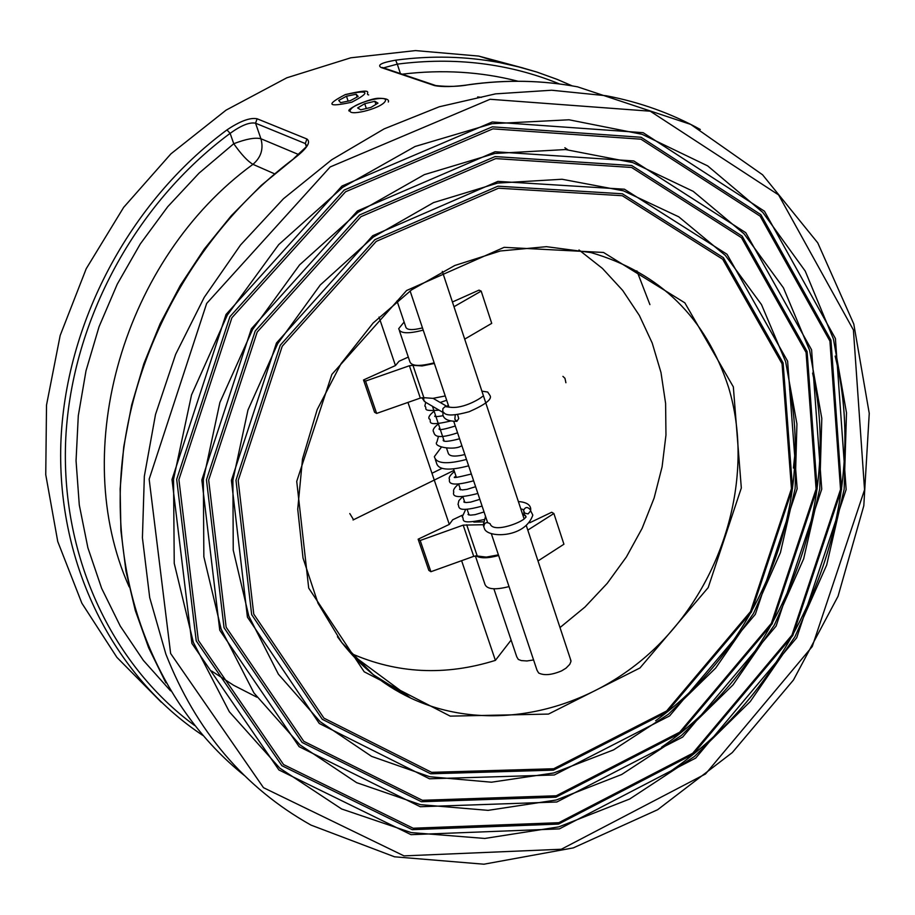 <?xml version="1.0" encoding="UTF-8"?>
<svg xmlns="http://www.w3.org/2000/svg" width="915" height="915" viewBox="0 0 915 915"><rect width="100%" height="100%" fill="white"/><g stroke="black" fill="none" stroke-linecap="round" stroke-linejoin="round"><path stroke-width="1.37" d="M570.331 658.811L570.949 661.499L569.748 664.37L565.996 668.179L561.616 670.867C551.779 675.007 544.139 675.727 538.66 673.005L537.025 670.249L491.286 533.571M161.315 702.251L116.891 657.359L81.847 603.179L57.748 541.543L45.75 474.668L46.516 405.082L60.161 335.519L86.216 268.724L123.651 207.373L170.922 153.846L226.062 110.143L286.818 77.798L350.788 57.805L415.536 50.588L478.705 56.078L523.14 68.007M498.629 555.485C488.072 558.402 480.535 558.527 476.029 555.863M509.037 586.595C494.214 590.335 486.082 589.271 484.641 583.415L475.365 555.92M483.269 524.718L463.196 525.13L420.191 540.49L430.896 571.715L428.826 570.365L418.132 539.187L449.299 524.409L452.708 519.766L462.269 515.237M463.196 525.13L473.718 556.343L477.23 556.011L466.707 524.787M473.718 556.343L430.896 571.715M452.433 301.996L479.025 290.124L481.176 291.107L491.721 323.361L464.694 339.133M481.176 291.107L453.989 306.719M409.405 365.748L420.317 398.082L423.862 397.67L412.962 365.325L409.405 365.748L365.543 381.086L363.518 379.965L395.452 365.554L399.066 361.242L408.307 357.079M434.373 363.472L422.044 365.943L412.962 365.325M445.239 395.943L432.944 398.368L423.862 397.67L423.725 400.324L425.532 402.223L443.615 412.825M511.119 640.077L495.392 660.378C445.216 676.082 396.984 673.714 350.708 653.276M579.012 249.967L602.447 268.427L622.68 290.421L639.368 315.481L652.212 343.045L660.996 372.565L665.605 403.435L665.96 435.06L662.094 466.822L654.099 498.115L642.124 528.344L626.409 556.938L607.24 583.335L584.971 607.034L560.003 627.564M533.582 659.944L526.983 660.962L521.356 660.596L518.302 659.418L516.735 656.764L493.883 588.825M244.351 775.474C161.029 708.77 112.453 594.281 121.169 472.861C130.296 351.497 196.988 231.049 294.253 158.352C306.971 148.585 311.192 142.134 306.914 138.988L257.115 118.778C250.195 117.36 240.153 121.066 226.966 129.907L230.134 133.35C241.183 125.366 249.658 121.992 255.56 123.216L305.313 143.564L306.948 146.171L293.978 158.306M572.172 85.873L557.327 79.433L536.933 72.079L521.23 67.493L499.83 62.643C465.998 56.261 431.285 55.438 395.669 60.173C381.761 62.586 376.911 65.022 381.12 67.504L434.499 85.575C442.357 87.165 454.069 86.845 469.635 84.638L469.121 84.706M294.253 158.352L261.29 185.368L231.232 215.78L204.125 249.257L180.324 285.389L160.136 323.704L143.849 363.735L131.669 404.968L123.731 446.863L120.14 488.896L120.894 530.506L125.984 571.2L135.294 610.454L148.653 647.809L165.878 682.83M298.679 154.555L260.912 138.737C255.136 137.307 246.089 138.966 233.748 143.724C241.286 154.406 247.679 161.28 252.952 164.334C261.061 157.391 263.714 148.87 260.912 138.737L255.56 123.216L257.115 118.778M395.669 60.173L397.304 64.141C454.904 56.753 508.992 63.364 559.58 83.974M383.511 67.87L397.304 64.141L400.404 73.589M423.21 330.121C407.999 334.067 399.832 333.575 398.723 328.645L404.121 322.011M397.019 300.932L405.677 326.644C406.374 330.075 411.979 330.498 422.467 327.902M434.156 362.82C418.99 366.743 410.824 366.183 409.668 361.128L399.42 330.715M420.317 398.082L376.625 413.42L374.59 412.265L363.518 379.965M376.625 413.42L365.543 381.086M466.478 459.433C446.795 464.603 436.089 463.676 434.362 456.642L441.236 447.366M446.669 448.499L448.076 452.685C448.899 456.448 454.492 457.065 464.854 454.549M407.953 402.417L449.299 524.409M461.606 560.689L495.392 660.378M379.016 317.059L395.452 365.554M468.617 465.827C448.945 470.985 438.239 470.047 436.501 462.979L435.346 459.57M529.728 522.774L551.688 512.263L553.884 513.509L563.926 544.231L537.997 560.952M553.884 513.509L527.806 530.105M420.191 540.49L418.132 539.187M498.412 554.856L486.288 557.098L477.23 556.011M473.798 522.065L483.326 521.847M528.127 513.887L530.666 510.822L530.506 509.941C527.555 506.544 525.221 506.761 523.494 510.581L524.97 513.246L528.127 513.887M353.281 519.274L349.793 513.555L353.281 519.274M455.258 414.758L454.858 419.322L456.917 421.312L458.724 418.521L457.58 414.506M562.931 376.385L564.978 378.318L565.905 382.745M370.93 107.421L360.739 109.823L357.651 107.947L364.719 103.692L374.864 101.291L377.987 103.155L370.93 107.421M375.893 104.413L374.864 101.291M366.32 108.508L364.719 103.692M340.62 102.652L338.71 100.421L346.488 96.224L356.187 94.234L358.154 96.441L350.365 100.661L340.62 102.652M346.488 96.224L348.123 101.119M357.113 97.013L356.187 94.234M829.928 341.101L840.542 489.434L791.967 635.079L692.701 753.262L558.802 822.699L413.145 828.224L283.57 764.574L198.349 640.374L178.905 479.62L231.907 317.757L345.55 191.784L492.899 128.855L640.969 139.194L760.148 216.157L829.928 341.101M830.957 340.208L760.845 214.636L641.118 137.273L492.304 126.83L344.189 190.046L229.951 316.647L176.675 479.346L196.245 640.912L281.934 765.729L412.185 829.665L558.55 824.083L693.078 754.292L792.802 635.548L841.594 489.239L830.957 340.208M219.76 630.229L299.125 746.674L420.26 806.733L556.835 801.998L682.693 737.067L776.103 626.089L821.739 489.159L811.582 349.793L745.771 232.696L633.786 160.948L495.072 151.753L357.41 210.965L251.373 328.782L201.838 479.963L219.76 630.229M806.069 352.412L816.089 489.079L771.334 623.378L679.685 732.206L556.24 795.775L422.387 800.293L303.78 741.322L226.142 627.198L208.677 480.066L257.184 332.076L360.945 216.683L495.724 158.592L631.625 167.468L741.447 237.66L806.069 352.412M807.099 351.509L742.168 236.139L631.773 165.535L495.129 156.568L359.584 214.945L255.228 330.978L206.458 479.792L224.049 627.747L302.144 742.477L421.415 801.734L555.988 797.171L680.074 733.247L772.18 623.858L817.164 488.873L807.099 351.509M247.416 617.122L319.278 723.479L429.49 778.791L554.273 774.982L669.608 715.907L755.332 614.32L797.148 488.793L787.609 361.162L727.025 254.267L624.442 189.211L497.897 181.387L372.714 235.715L276.467 342.999L231.404 480.398L247.416 617.122M782.062 363.781L791.452 488.713L750.529 611.586L666.577 711.001L553.678 768.749L431.628 772.34L323.921 718.138L253.764 614.114L238.186 480.501L282.22 346.259L376.225 241.4L498.538 188.204L622.28 195.719L722.701 259.242L782.062 363.781M783.103 362.878L723.422 257.71L622.429 193.786L497.943 186.191L374.875 239.673L280.287 345.172L235.978 480.226L251.671 614.663L322.286 719.304L430.656 773.793L553.426 770.144L666.966 712.064L751.387 612.078L792.539 488.507L783.103 362.878M733.338 386.873L684.832 302.831L603.523 252.46L504.154 247.336L406.592 290.512L331.882 374.395L296.723 481.37L308.698 588.082L364.193 671.793L450.214 716.136L548.485 714.077L639.962 667.961L708.187 587.602L741.322 487.969L733.338 386.873M403.709 692.93L401.159 693.261M399.02 689.464L395.188 689.876M567.78 149.717L564.852 147.75M211.571 670.992L233.611 685.278L256.898 697.196M649.913 304.626L636.863 270.851M399.18 692.163L402.188 691.797M191.91 643.417L278.903 769.95L411.018 834.663L559.385 828.887L695.697 758.089L796.702 637.755L846.146 489.525L835.406 338.504L764.448 211.205L643.131 132.675L492.247 121.981L341.981 186.019L226.051 314.44L171.997 479.517L191.91 643.417M193.317 642.307L174.239 563.377L173.541 479.3L191.532 394.914L227.297 315.137L278.686 244.648L342.576 187.426L415.09 146.48L492.007 123.708L569.016 119.785L642.09 134.311L707.672 165.889L762.801 212.394L805.246 271.126L833.439 339.03L846.501 412.848L844.145 489.273L826.691 564.99L794.952 636.771L750.266 701.553L694.439 756.488L629.714 799.001L558.813 826.886L484.836 838.449L411.212 832.593L341.627 808.974L279.807 768.177L229.322 711.756L193.317 642.307M170.636 653.504L149.156 479.185L206.664 303.448L330.189 166.942L490.097 99.278L650.233 111.195L778.596 194.918L853.409 329.972L864.549 489.788L812.245 646.562L705.511 773.964L561.318 849.246L404.007 855.88L263.486 787.689L170.636 653.504M221.144 629.12L203.851 556.743L203.347 479.746L219.886 402.497L252.597 329.48L299.571 264.892L357.982 212.349L424.354 174.628L494.832 153.468L565.539 149.557L632.745 162.573L693.193 191.327L744.124 233.885L783.423 287.813L809.615 350.319L821.807 418.384L819.737 488.907L803.656 558.825L774.342 625.094L733.041 684.855L681.435 735.454L621.662 774.513L556.263 799.996L488.118 810.358L420.443 804.662L356.61 782.645L300.029 744.913L253.924 692.93L221.144 629.12M248.789 616.024L233.245 550.167L232.902 480.181L247.965 410.023L277.668 343.685L320.284 284.954L373.274 237.088L433.55 202.592L497.646 183.092L562.05 179.249L623.412 190.823L678.701 216.786L725.389 255.445L761.497 304.592L785.63 361.677L796.931 423.954L795.135 488.541L780.438 552.603L753.571 613.325L715.679 668.042L668.35 714.283L613.565 749.888L553.689 772.981L491.424 782.211L429.684 776.721L371.57 756.362L320.17 721.718L278.4 674.206L248.789 616.024M352 654.705L410.675 698.076L373.228 674.664L341.81 642.627L317.997 603.191L303.014 558.024L297.73 509.163L302.51 458.873L317.208 409.543L341.135 363.518L373.137 323.006L411.624 289.849L454.721 265.522L500.356 250.984L546.427 246.673L590.907 252.563C659.99 272.67 705.9 317.665 728.626 387.571C754.509 473.49 725.961 577.605 658.686 644.709C591.467 711.744 490.188 735.397 410.675 698.076C381.486 684.203 357.079 663.764 337.452 636.76M700.307 129.472C671.187 113.38 639.814 102.137 606.176 95.743L551.631 90.23L495.541 93.868L439.246 106.781L384.163 128.866L331.745 159.748L283.421 198.772L240.519 245.014L204.251 297.329L175.646 354.334L155.504 414.506L144.341 476.212L142.42 537.791L149.705 597.609L165.867 654.111C195.97 730.73 244.362 787.735 311.02 825.113L394.559 856.806L483.886 864.206L573.328 847.885L657.656 809.706L732.309 752.553L793.454 680.028L838.049 596.26L863.806 505.766L869.25 413.351L853.787 324.036L817.758 242.864L762.572 174.776L690.768 124.417L577.537 86.834C542.549 80.28 506.59 79.548 469.635 84.638M226.966 129.907C129.461 201.941 64.759 323.716 60.813 444.404C57.21 565.138 113.574 676.116 202.775 735.386M306.914 138.988L305.313 143.564L306.319 146.526M194.552 725.458C110.715 663.775 59.887 554.296 65.823 437.164C72.148 320.067 135.729 203.199 230.134 133.35L233.748 143.724L199.058 173.129L167.719 206.721L140.292 243.939L117.269 284.153L99.06 326.701L85.999 370.827L78.29 415.765L76.048 460.737L79.285 504.977L87.874 547.742L101.634 588.322L120.265 626.077L143.381 660.413L170.556 690.836M381.12 67.504L383.145 67.744M434.499 85.575L436.478 85.781M129.152 586.858C68.03 450.031 123.548 258.407 252.952 164.334L274.466 173.781M793.431 468.022L795.158 451.415M477.63 96.956L481.519 97.345M518.05 81.241C480.821 71.679 442.197 69.334 402.177 74.184M526.194 516.986L525.599 516.918C525.999 521.024 492.979 534.223 490.143 523.735C486.311 521.596 484.195 522.705 483.795 527.051M523.837 511.92L523.86 514.081L525.702 515.934M482.113 391.185L487.695 392.043L490.028 395.554C492.304 399.203 485.35 404.59 469.178 411.716C455.75 415.41 447.526 415.959 444.518 413.351L442.688 411.43L442.929 408.57L445.09 406.615L448.018 406.981M350.571 109.617C355.409 102.045 390.03 93.868 385.089 101.474C380.434 109.068 345.298 117.349 350.571 109.617M345.149 94.68C369.077 89.487 371.261 91.992 351.726 102.217C327.73 107.398 325.534 104.882 345.149 94.68M442.311 271.378L523.963 518.473M526.377 525.805L570.994 660.824M835.155 356.084C872.418 506.155 800.236 685.129 666.314 774.124C800.248 685.198 872.498 506.029 835.155 356.084M812.612 373.091C843.081 507.528 779.306 665.697 661.488 747.258C779.283 665.765 843.15 507.459 812.612 373.091M789.565 389.207C813.927 508.488 758.123 646.768 655.643 720.745C758.135 646.825 813.995 508.374 789.565 389.207M572.149 85.861L557.304 79.433L536.911 72.079L515.923 66.143L499.83 62.643L478.705 56.078M383.111 67.733L382.379 67.493M577.537 86.834C542.446 80.245 506.395 79.502 469.372 84.603C459.456 86.593 448.27 86.914 435.815 85.575L382.39 67.493M432.475 406.294L444.084 440.801M453.543 468.938L456.333 477.218M458.758 484.412L460.588 489.857M463.001 497.062L464.82 502.461M467.245 509.666L469.052 515.031M410.103 290.936L449.025 407.267M453.749 421.38L487.569 522.442M483.669 526.491L483.292 524.844L485.545 516.38M520.772 508.832L523.632 509.655M518.359 501.534C526.102 502.141 530.22 504.554 530.711 508.774L530.666 510.822M484.287 527.966C485.636 538.157 524.901 538.889 532.816 515.076L530.666 510.844M522.637 514.47L524.993 515.603M441.922 468.389L431.972 473.272M454.023 470.367L353.053 519.983M469.04 514.996L468.045 514.459L470.47 515.145L475.079 514.665L484.058 511.954M464.786 502.461L463.779 501.889L466.078 502.564L470.722 502.095L479.837 499.338M460.508 489.845L459.513 489.285L462.395 489.948L466.959 489.365L475.606 486.7M456.402 477.424L455.224 476.669C451.816 478.431 457.203 477.538 471.362 474.016M465.575 509.666L462.224 516.941C465.22 518.622 457.02 525.324 483.909 519.606M462.235 497.085L458.884 500.642L458.026 504.497C460.028 505.812 454.08 513.704 482.102 506.109M458.163 484.435C454.309 487.798 452.856 490.303 453.783 491.95C451.827 497.6 459.856 498.103 477.87 493.471M454.412 471.522C449.997 475.262 448.373 477.87 449.54 479.369C448.018 485.099 456.047 485.579 473.627 480.798M448.316 405.151L446.897 406.363M443.009 412.471L442.906 414.735C443.695 419.162 448.361 421.358 456.917 421.312M482.422 396.492C479.998 398.929 460.405 410.652 447.298 406.603L433.104 398.357M446.68 400.267L440.195 402.474M443.112 415.719C437.027 416.748 434.236 416.863 434.728 416.073L435.723 416.531M455.293 426.001C444.244 429.455 438.834 430.416 439.051 428.861L440.046 429.341M459.57 438.765C437.313 444.69 444.679 438.274 443.386 439.863M424.514 401.594L421.941 397.659M439.063 410.149C420.225 411.556 428.106 408.204 424.846 406.1L425.715 402.337M450.42 421.049C422.456 427.671 433.115 419.665 429.158 418.91C428.071 417.251 429.718 414.689 434.122 411.212M457.58 432.818C432.521 441.293 434.591 432.818 433.458 431.686C432.418 429.959 434.065 427.374 438.411 423.942M461.846 445.582C455.27 450.878 432.212 447.069 436.947 441.945L438.491 436.329M388.326 102.034C389.435 99.541 386.153 98.305 378.478 98.294C370.243 98.168 345.95 109.057 349.107 111.047M368.676 94.92C363.815 94.039 377.872 87.074 345.069 94.634"/></g></svg>
